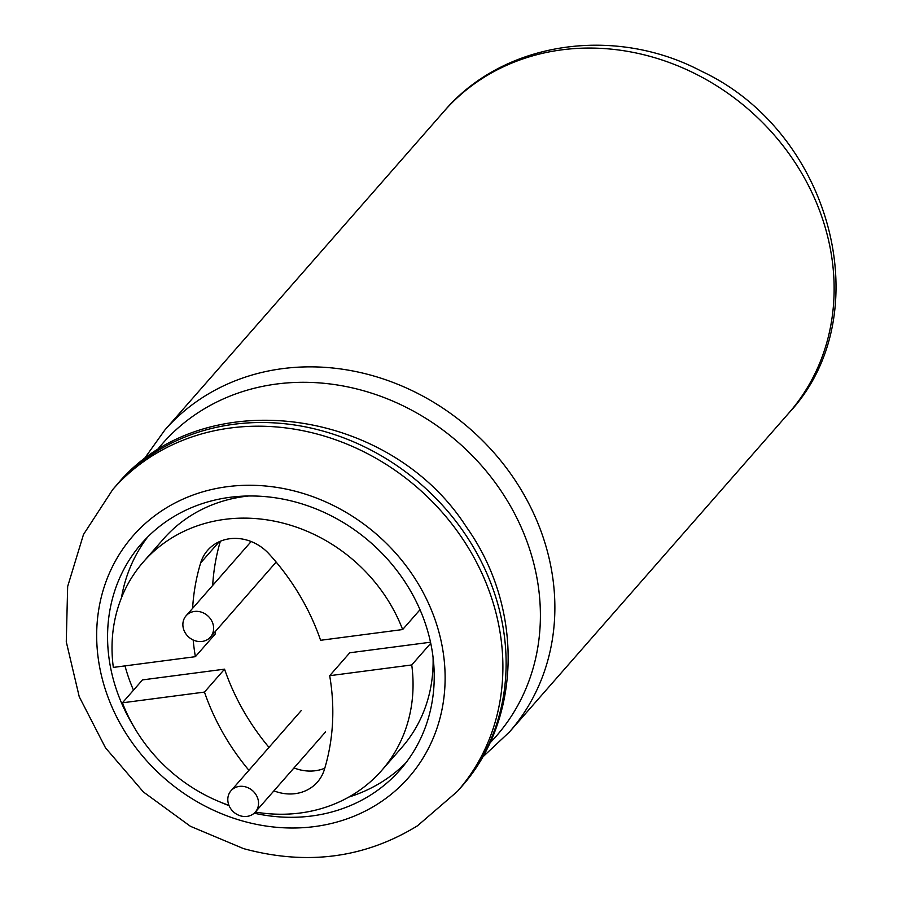 <?xml version="1.0" encoding="UTF-8"?>
<svg xmlns="http://www.w3.org/2000/svg" width="902" height="902" viewBox="0 0 902 902"><rect width="100%" height="100%" fill="white"/><g stroke="black" fill="none" stroke-linecap="round" stroke-linejoin="round"><path stroke-width="1.35" d="M133.338 725.851A171.808 151.559 41.2 0 1 141.659 543.421A171.808 151.559 41.2 0 1 370.767 542.632A171.808 151.559 41.2 0 1 400.138 769.846A171.808 151.559 41.2 0 1 389.833 780.377A171.808 151.559 41.2 0 1 311.81 815.972A171.808 151.559 41.2 0 1 254.195 813.198M229.074 805.666A171.808 151.559 41.2 0 1 221.17 802.453A171.808 151.559 41.2 0 1 220.392 802.115M133.496 690.177A171.808 151.559 41.2 0 1 124.995 665.89M121.432 597.868A171.808 151.559 41.2 0 1 147.736 536.938M405.765 762.968A171.808 151.559 41.2 0 1 348.837 797.064M248.794 495.976A158.335 139.675 -138.8 0 0 163.51 538.934L143.429 561.856A158.335 139.675 -138.8 0 0 113.336 667.412L195.384 656.679A229.085 202.082 41.2 0 1 193.175 640.003M195.384 656.679L215.454 633.756A229.085 202.082 41.2 0 1 215.116 631.738M212.68 585.443A229.085 202.082 41.2 0 1 220.37 541.223M324.776 768.233A43.127 38.042 41.2 0 1 293.996 767.929M430.502 642.213L349.762 652.777L329.681 675.699A229.085 202.082 41.2 0 1 324.404 769.474A43.127 38.042 41.2 0 1 317.425 782.079A43.127 38.042 41.2 0 1 273.926 790.84M325.599 731.849L255.334 812.059A16.168 14.263 41.2 0 1 247.024 816.4A16.168 14.263 41.2 0 1 230.337 808.102A16.168 14.263 41.2 0 1 231.002 790.75A16.168 14.263 41.2 0 1 252.571 790.671A16.168 14.263 41.2 0 1 255.334 812.059A158.335 139.675 -138.8 0 0 381.636 770.522L401.706 747.6A158.335 139.675 -138.8 0 0 433.061 657.4M268.988 747.386A229.085 202.082 41.2 0 1 224.553 669.16L142.493 679.905L122.424 702.816A158.335 139.675 -138.8 0 0 228.928 805.317M420.005 609.729L402.642 629.551A158.335 139.675 -138.8 0 0 283.826 523.329A158.335 139.675 -138.8 0 0 143.429 561.856M402.642 629.551L320.593 640.285A229.085 202.082 41.2 0 0 269.067 553.952A43.127 38.042 41.2 0 0 207.64 550.299A43.127 38.042 41.2 0 0 200.661 562.904A229.085 202.082 41.2 0 0 192.611 608.354M329.681 675.699L411.74 664.954L430.728 643.273M381.636 770.522A158.335 139.675 -138.8 0 0 411.74 664.954M122.424 702.816L204.472 692.082L224.553 669.16M248.918 770.308A229.085 202.082 41.2 0 1 204.472 692.082M202.104 641.446A16.168 14.263 41.2 0 1 185.417 633.159A16.168 14.263 41.2 0 1 186.083 615.795A16.168 14.263 41.2 0 1 207.652 615.728A16.168 14.263 41.2 0 1 210.414 637.105A16.168 14.263 41.2 0 1 202.104 641.446M444.032 111.329A229.085 202.082 41.2 0 1 749.506 110.269A229.085 202.082 41.2 0 1 788.675 413.229C880.814 315.204 831.452 131.861 701.384 71.19C614.409 25.166 503.316 41.368 444.032 111.329L164.773 430.119A229.085 202.082 41.2 0 1 470.246 429.059A229.085 202.082 41.2 0 1 509.416 732.018L788.675 413.229M156.294 451.124A221.892 195.745 41.2 0 1 458.43 442.555A221.892 195.745 41.2 0 1 489.707 743.192M116.031 485.772A229.085 202.082 41.2 0 1 421.505 484.712A229.085 202.082 41.2 0 1 460.663 787.672C522.247 719.661 523.645 607.328 466.514 527.174C389.19 406.306 201.045 381.569 116.031 485.772L112.795 489.459A229.085 202.082 41.2 0 1 418.269 488.399A229.085 202.082 41.2 0 1 457.438 791.358L460.663 787.672M393.024 792.779A183.264 161.661 41.2 0 1 224.361 814.856A183.264 161.661 41.2 0 1 113.641 564.302A183.264 161.661 41.2 0 1 372.052 530.489A183.264 161.661 41.2 0 1 393.024 792.779M219.22 541.73L200.661 562.904M482.288 757.432L509.416 732.018M164.773 430.119L143.159 460.358M457.438 791.358L417.491 825.792C364.791 858.152 306.827 865.762 243.596 848.635L190.401 826.288L143.384 791.967L105.511 747.848L79.229 696.705L66.274 641.762L67.661 586.48L83.48 534.525L112.795 489.459M210.414 637.105L276.147 562.07M186.083 615.795L251.151 541.527M231.002 790.75L301.268 710.539"/></g></svg>
